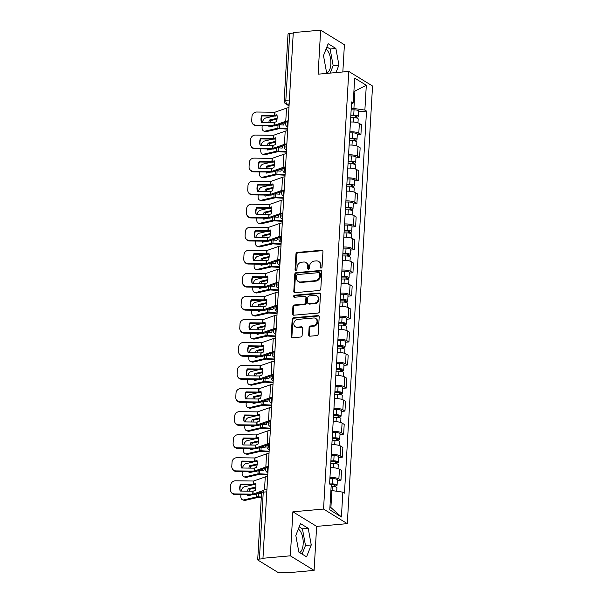 <?xml version="1.0" encoding="UTF-8"?>
<svg xmlns="http://www.w3.org/2000/svg" width="603" height="603" viewBox="0 0 603 603"><rect width="100%" height="100%" fill="white"/><g stroke="black" fill="none" stroke-linecap="round" stroke-linejoin="round"><path stroke-width="0.9" d="M321.06 268.079A1.063 0.897 -58.5 0 0 322.062 266.986L322.952 251.572A1.515 1.289 -58.5 0 0 321.685 250.245L297.385 252.408A1.515 1.289 -58.5 0 0 295.952 253.984L295.063 269.39A1.063 0.897 -58.5 0 0 296.955 269.224L297.068 267.227A4.847 4.115 -58.5 0 1 301.658 262.199L303.686 262.019A4.847 4.115 -58.5 0 1 305.947 262.531A4.847 4.115 -58.5 0 1 307.734 266.277L307.62 268.267A1.063 0.897 -58.5 0 0 309.512 268.101L309.625 266.111A4.847 4.115 -58.5 0 1 314.216 261.084L316.236 260.903A4.847 4.115 -58.5 0 1 318.505 261.416A4.847 4.115 -58.5 0 1 320.291 265.154L320.178 267.152A1.063 0.897 -58.5 0 0 321.06 268.079M325.982 49.265A12.03 5.359 -95.1 0 1 330.828 64.174A12.03 5.359 -95.1 0 1 327.225 72.662M298.312 529.14A12.03 5.359 -95.1 0 1 303.166 544.049A12.03 5.359 -95.1 0 1 299.555 552.536M308.683 334.869A1.515 1.289 -58.5 0 0 309.95 336.195L316.763 335.592A1.515 1.289 -58.5 0 0 318.203 334.017L319.191 316.907A1.515 1.289 -58.5 0 0 317.924 315.58L293.623 317.743A1.515 1.289 -58.5 0 0 292.184 319.311L291.196 336.429A1.515 1.289 -58.5 0 0 292.463 337.755L300.701 337.024A1.515 1.289 -58.5 0 0 302.133 335.449L302.555 328.13A1.515 1.289 -58.5 0 0 301.289 326.796L297.204 327.165A4.048 3.445 -58.5 0 1 295.312 326.736A4.048 3.445 -58.5 0 1 294.023 322.515A4.048 3.445 -58.5 0 1 297.656 319.402L313.65 317.977A4.048 3.445 -58.5 0 1 315.55 318.407A4.048 3.445 -58.5 0 1 316.831 322.628A4.048 3.445 -58.5 0 1 313.206 325.733L310.537 325.974A1.515 1.289 -58.5 0 0 309.105 327.542L308.683 334.869L309.377 335.291A1.515 1.289 -58.5 0 0 309.625 336.18M323.547 509.06L292.877 511.796L290.337 555.823L262.968 558.265L293.277 32.592L320.645 30.15L318.113 74.177L348.783 71.44L323.547 509.06L347.305 523.645L372.541 86.025L348.783 71.44M319.364 290.488A1.515 1.289 -58.5 0 0 320.804 288.92L321.791 271.802A1.515 1.289 -58.5 0 0 320.525 270.476L296.224 272.639A1.515 1.289 -58.5 0 0 294.784 274.214L293.797 291.324A1.515 1.289 -58.5 0 0 295.063 292.651L319.364 290.488M320.487 294.354L319.5 311.465A1.515 1.289 -58.5 0 1 318.067 313.04L293.767 315.203A1.515 1.289 -58.5 0 1 292.5 313.877L292.922 306.55A1.515 1.289 -58.5 0 1 294.354 304.982L304.214 304.1A1.515 1.289 -58.5 0 0 305.646 302.533L305.925 297.671A1.515 1.289 -58.5 0 0 304.658 296.344L294.4 297.256A1.063 0.897 -58.5 0 1 294.513 295.229L319.221 293.028A1.515 1.289 -58.5 0 1 320.487 294.354M290.337 555.823L314.095 570.408L286.726 572.85L286.033 572.428L281.767 572.805A3.083 0.867 -176.7 0 1 277.629 572.202L258.031 560.164A3.083 0.867 -176.7 0 1 257.7 559.742L261.559 492.817A3.083 0.867 3.3 0 1 263.255 492.138L259.396 559.071A3.083 0.867 -176.7 0 0 257.7 559.742M342.836 71.976L344.403 44.735L320.645 30.15M314.095 570.408L316.635 526.381L347.305 523.645M262.968 558.265L263.662 558.687L259.396 559.071M289.387 100.008L285.845 100.324A3.083 0.867 3.3 0 0 284.156 100.995L288.015 34.07A3.083 0.867 3.3 0 1 289.704 33.399L285.845 100.324A3.083 1.372 84.9 0 0 287.066 104.131L289.078 105.367M293.246 33.082L289.704 33.399M349.891 131.778A7.093 1.997 3.3 0 1 358.8 133.218L359.358 123.464A7.093 1.997 -176.7 0 0 350.456 122.025M359.358 123.464L361.476 124.761L360.911 134.514L357.278 134.838M358.8 133.218L360.911 134.514M355.951 157.88L359.584 157.556L360.142 147.81L358.031 146.514A7.093 1.997 -176.7 0 0 349.122 145.074M348.564 154.828A7.093 1.997 3.3 0 1 357.466 156.26L359.584 157.556M354.624 180.93L358.25 180.606L358.815 170.86L356.705 169.556A7.093 1.997 -176.7 0 0 347.795 168.124M347.238 177.877A7.093 1.997 3.3 0 1 356.139 179.31L358.25 180.606M353.29 203.98L356.923 203.656L357.489 193.902L355.371 192.606A7.093 1.997 -176.7 0 0 346.469 191.174M345.903 200.92A7.093 1.997 3.3 0 1 354.813 202.359L356.923 203.656M351.964 227.03L355.597 226.705L356.154 216.952L354.044 215.655A7.093 1.997 -176.7 0 0 345.135 214.223M344.577 223.969A7.093 1.997 3.3 0 1 353.479 225.409L355.597 226.705M350.637 250.079L354.262 249.755L354.828 240.002L352.717 238.705A7.093 1.997 -176.7 0 0 343.808 237.265M343.25 247.019A7.093 1.997 3.3 0 1 352.152 248.459L354.262 249.755M349.303 273.121L352.936 272.797L353.501 263.051L351.383 261.755A7.093 1.997 -176.7 0 0 342.481 260.315M341.916 270.069A7.093 1.997 3.3 0 1 350.825 271.501L352.936 272.797M347.976 296.171L351.609 295.847L352.167 286.101L350.057 284.797A7.093 1.997 -176.7 0 0 341.155 283.365M340.589 293.118A7.093 1.997 3.3 0 1 349.499 294.55L351.609 295.847M346.65 319.221L350.275 318.897L350.84 309.143L348.73 307.847A7.093 1.997 -176.7 0 0 339.821 306.414M339.263 316.16A7.093 1.997 3.3 0 1 348.165 317.6L350.275 318.897M345.315 342.27L348.949 341.946L349.514 332.193L347.403 330.896A7.093 1.997 -176.7 0 0 338.494 329.457M337.929 339.21A7.093 1.997 3.3 0 1 346.838 340.65L348.949 341.946M343.989 365.32L347.622 364.996L348.18 355.242L346.069 353.946A7.093 1.997 -176.7 0 0 337.167 352.506M336.602 362.26A7.093 1.997 3.3 0 1 345.511 363.699L347.622 364.996M342.662 388.362L346.295 388.038L346.853 378.292L344.743 376.996A7.093 1.997 -176.7 0 0 335.833 375.556M335.276 385.309A7.093 1.997 3.3 0 1 344.177 386.742L346.295 388.038M341.328 411.412L344.961 411.088L345.527 401.334L343.416 400.038A7.093 1.997 -176.7 0 0 334.507 398.606M333.941 408.359A7.093 1.997 3.3 0 1 342.851 409.791L344.961 411.088M340.002 434.462L343.635 434.137L344.2 424.384L342.082 423.087A7.093 1.997 -176.7 0 0 333.18 421.655M332.615 431.401A7.093 1.997 3.3 0 1 341.524 432.841L343.635 434.137M338.675 457.511L342.308 457.187L342.866 447.434L340.755 446.137A7.093 1.997 -176.7 0 0 331.846 444.697M331.288 454.451A7.093 1.997 3.3 0 1 340.19 455.891L342.308 457.187M337.348 480.553L340.974 480.237L341.539 470.483L339.429 469.187A7.093 1.997 -176.7 0 0 330.519 467.747M329.954 477.501A7.093 1.997 3.3 0 1 338.863 478.933L340.974 480.237M351.225 108.721L353.916 108.48L354.896 91.49L353.931 90.902M353.893 91.581L366.307 85.264L364.875 110.085L353.916 108.48M351.474 104.357L353.237 102.94L354.67 78.119L366.307 85.264M329.947 506.95L330.904 507.538L331.884 490.548L342.843 492.154L344.471 493.148L366.503 111.08L364.875 110.085M342.843 492.154L341.411 516.975L329.781 509.829L331.213 485.008L329.585 484.005L351.609 101.937L353.237 102.94M335.969 72.586L338.924 65.079L335.886 48.459L328.168 43.718L323.487 55.604L326.524 72.232L328.228 73.28M292.877 511.796L316.635 526.381M306.573 556.84L311.254 544.954L308.216 528.326L300.498 523.592L295.817 535.479L298.854 552.107L306.573 556.84M331.884 490.548L330.889 490.638M358.612 111.789L366.503 111.08M330.904 507.538L341.411 516.975M330.195 73.099L333.15 65.599L330.112 48.971L326.879 46.989M333.15 65.599L338.924 65.079M330.112 48.971L335.886 48.459M302.088 554.089L305.48 545.474L302.442 528.846L299.209 526.864M305.48 545.474L311.254 544.954M302.442 528.846L308.216 528.326M320.969 268.086A1.063 0.897 -58.5 0 1 320.871 267.574L320.984 265.584A4.847 4.115 -58.5 0 0 319.198 261.838L318.505 261.416M305.947 262.531L306.641 262.961A4.847 4.115 -58.5 0 1 308.427 266.699L308.314 268.697A1.063 0.897 -58.5 0 0 308.419 269.202M322.703 250.682A1.515 1.289 -58.5 0 0 322.379 250.667L298.078 252.838A1.515 1.289 -58.5 0 0 296.646 254.406L295.756 269.812A1.063 0.897 -58.5 0 0 295.862 270.325M321.535 270.913A1.515 1.289 -58.5 0 0 321.211 270.898L296.91 273.069A1.515 1.289 -58.5 0 0 295.478 274.636L294.49 291.746A1.515 1.289 -58.5 0 0 294.746 292.643M319.809 273.566A1.063 0.897 -58.5 0 0 318.919 272.639L297.588 274.538A1.063 0.897 -58.5 0 0 296.586 275.639L296.465 277.742A4.847 4.115 -58.5 0 0 298.251 281.488A4.847 4.115 -58.5 0 0 300.513 282L315.098 280.697A4.847 4.115 -58.5 0 0 319.68 275.669L319.809 273.566L320.495 273.996A1.063 0.897 -58.5 0 0 320.11 273.174L319.417 272.752M298.251 281.488L298.945 281.91A4.847 4.115 -58.5 0 0 301.206 282.423L300.513 282M320.495 273.996L320.374 276.099A4.847 4.115 -58.5 0 1 315.791 281.126L301.206 282.423M305.367 296.503L306.06 296.932A1.515 1.289 -58.5 0 1 306.618 298.101L306.339 302.955A1.515 1.289 -58.5 0 1 304.907 304.53L295.048 305.404A1.515 1.289 -58.5 0 0 293.616 306.98L293.194 314.299A1.515 1.289 -58.5 0 0 293.442 315.188M320.238 293.465A1.515 1.289 -58.5 0 0 319.914 293.45L295.206 295.651A1.063 0.897 -58.5 0 0 294.309 297.264M314.434 303.188A4.048 3.445 -58.5 0 0 318.067 300.083A4.048 3.445 -58.5 0 0 316.779 295.862A4.048 3.445 -58.5 0 0 314.887 295.432L309.249 295.937A1.515 1.289 -58.5 0 0 307.816 297.505L307.538 302.367A1.515 1.289 -58.5 0 0 308.804 303.693L314.434 303.188L315.128 303.618A4.048 3.445 -58.5 0 0 318.761 300.505A4.048 3.445 -58.5 0 0 317.472 296.284L316.779 295.862M308.095 303.535L308.789 303.957A1.515 1.289 -58.5 0 0 309.497 304.116L308.804 303.693M315.128 303.618L309.497 304.116M315.55 318.407L316.243 318.829A4.048 3.445 -58.5 0 1 317.525 323.05A4.048 3.445 -58.5 0 1 313.899 326.163L311.231 326.396A1.515 1.289 -58.5 0 0 309.799 327.972L309.377 335.291M295.312 326.736L296.005 327.158A4.048 3.445 -58.5 0 0 297.897 327.587L297.204 327.165M302.307 327.233A1.515 1.289 -58.5 0 0 301.982 327.225L297.897 327.587M318.934 316.017A1.515 1.289 -58.5 0 0 318.61 316.002L294.309 318.165A1.515 1.289 -58.5 0 0 292.877 319.741L291.89 336.851A1.515 1.289 -58.5 0 0 292.146 337.74M287.714 129.125L279.362 128.62L266.496 131.597A4.628 3.075 108.4 0 1 265.29 131.552L263.873 131.077A4.628 3.075 -71.6 0 0 265.079 131.122L266.496 131.597M287.744 128.56L279.573 128.062A2.314 0.648 -176.7 0 0 278.465 128.07A2.314 0.648 -176.7 0 0 277.862 128.16L265.079 131.122M278.563 124.829A2.314 0.648 3.3 0 1 278.654 124.821A2.314 0.648 3.3 0 1 279.754 124.806L283.508 125.04A9.565 9.173 -174.2 0 0 284.269 122.824M277.048 119.093L270.845 120.532L269.42 120.057L277.124 118.271M268.802 125.899A9.565 6.354 -71.6 0 0 269.021 126.999L273.521 125.959M263.873 131.077A4.628 3.075 -71.6 0 1 262.079 127.444L262.169 125.823M269.42 120.057A9.565 6.354 -71.6 0 0 268.855 122.371M274.094 116.062L265.833 117.969A4.628 3.075 -71.6 0 0 262.433 122.296M270.845 120.532A9.565 6.354 -71.6 0 0 270.355 122.394M270.174 125.921A9.565 6.354 -71.6 0 0 270.28 126.713M350.705 117.668L353.577 117.66A3.859 1.085 3.3 0 1 358.19 118.987L357.971 122.854M350.818 115.738L354.119 115.723A1.854 0.52 3.3 0 1 356.335 116.356A1.854 0.52 3.3 0 1 355.318 116.763L355.265 117.758M350.848 115.158L353.72 115.15A3.859 1.085 3.3 0 1 358.34 116.477A3.859 1.085 3.3 0 1 356.222 117.314L356.185 117.909M351.157 109.844L354.029 109.829A3.859 1.085 3.3 0 1 358.642 111.156L358.34 116.477M355.371 115.844L355.318 116.763L356.222 117.314M261.89 115.339A9.565 9.06 153.5 0 0 261.491 122.288L274.275 122.439L276.536 121.655A9.565 5.125 -76 0 0 277.139 118.045A9.565 5.125 -76 0 0 276.935 114.713L274.576 115.497L261.89 115.339L262.177 115.919L274.862 116.07A2.314 0.648 -176.7 0 0 275.571 116.047A2.314 0.648 -176.7 0 0 276.43 115.882L277.086 115.648M288.189 120.804A7.711 2.171 -176.7 0 0 285.762 121.309L274.101 125.394L256.041 125.175L256.328 125.748A4.628 4.379 153.5 0 1 252.446 123.381L252.16 122.808A4.628 4.379 -26.5 0 0 256.041 125.175M286.169 122.153L275.857 125.778A2.314 0.648 3.3 0 1 275.006 125.944A2.314 0.648 3.3 0 1 274.297 125.967L256.328 125.748M288.95 107.651A7.711 2.171 -176.7 0 0 286.523 108.156L274.862 112.241L256.803 112.022A4.628 4.379 -26.5 0 0 251.971 116.402L251.722 120.69A4.628 4.379 -26.5 0 0 252.16 122.808M261.589 122.288A9.565 9.06 153.5 0 1 262.177 115.919M286.38 152.167L278.036 151.67L265.169 154.647A4.628 3.075 108.4 0 1 263.963 154.602L262.539 154.127A4.628 3.075 -71.6 0 0 263.752 154.172L265.169 154.647M286.417 151.609L278.239 151.104A2.314 0.648 -176.7 0 0 277.139 151.119A2.314 0.648 -176.7 0 0 276.536 151.21L263.752 154.172M277.237 147.878A2.314 0.648 3.3 0 1 277.327 147.871A2.314 0.648 3.3 0 1 278.428 147.856L282.181 148.089A9.565 9.173 -174.2 0 0 282.935 145.873M275.714 142.142L269.511 143.582L268.094 143.107L275.797 141.321M267.476 148.949A9.565 6.354 -71.6 0 0 267.694 150.049L272.194 149.009M262.539 154.127A4.628 3.075 -71.6 0 1 260.752 150.494L260.843 148.873M268.094 143.107A9.565 6.354 -71.6 0 0 267.528 145.421M272.76 139.112L264.506 141.019A4.628 3.075 -71.6 0 0 261.107 145.346M269.511 143.582A9.565 6.354 -71.6 0 0 269.028 145.444M268.84 148.964A9.565 6.354 -71.6 0 0 268.946 149.755M349.378 140.718L352.25 140.71A3.859 1.085 3.3 0 1 356.863 142.037L356.644 145.903M349.491 138.788L352.793 138.773A1.854 0.52 3.3 0 1 355.009 139.406A1.854 0.52 3.3 0 1 353.991 139.813L353.931 140.808M349.521 138.208L352.393 138.193A3.859 1.085 3.3 0 1 357.006 139.527A3.859 1.085 3.3 0 1 354.888 140.363L354.858 140.959M349.83 132.886L352.702 132.879A3.859 1.085 3.3 0 1 357.315 134.205L357.006 139.527M354.044 138.894L353.991 139.813L354.888 140.363M285.053 175.217L276.709 174.719L263.843 177.689A4.628 3.075 108.4 0 1 262.637 177.651L261.212 177.176A4.628 3.075 -71.6 0 0 262.418 177.214L263.843 177.689M285.083 174.651L276.913 174.154A2.314 0.648 -176.7 0 0 275.805 174.169A2.314 0.648 -176.7 0 0 275.209 174.259L262.418 177.214M275.903 170.928A2.314 0.648 3.3 0 1 275.993 170.913A2.314 0.648 3.3 0 1 277.101 170.905L280.855 171.131A9.565 9.173 -174.2 0 0 281.609 168.915M274.388 165.192L268.184 166.624L266.767 166.157L274.471 164.37M266.149 171.998A9.565 6.354 -71.6 0 0 266.36 173.099L270.86 172.059M261.212 177.176A4.628 3.075 -71.6 0 1 259.418 173.536L259.516 171.915M266.767 166.157A9.565 6.354 -71.6 0 0 266.194 168.471M271.433 162.154L263.179 164.069A4.628 3.075 -71.6 0 0 259.78 168.395M268.184 166.624A9.565 6.354 -71.6 0 0 267.694 168.486M267.513 172.013A9.565 6.354 -71.6 0 0 267.619 172.805M348.044 163.767L350.923 163.752A3.859 1.085 3.3 0 1 355.536 165.086L355.31 168.953M348.157 161.83L351.466 161.815A1.854 0.52 3.3 0 1 353.675 162.456A1.854 0.52 3.3 0 1 352.665 162.863L352.604 163.85M348.195 161.257L351.067 161.242A3.859 1.085 3.3 0 1 355.68 162.569A3.859 1.085 3.3 0 1 353.562 163.413L353.531 164.001M348.496 155.936L351.368 155.921A3.859 1.085 3.3 0 1 355.989 157.255L355.68 162.569M352.717 161.936L352.665 162.863L353.562 163.413M260.564 138.388A9.565 9.06 153.5 0 0 260.164 145.331L272.85 145.489L275.202 144.705A9.565 5.125 -76 0 0 275.812 141.094A9.565 5.125 -76 0 0 275.609 137.763L273.249 138.547L260.564 138.388L260.85 138.961L273.536 139.12A2.314 0.648 -176.7 0 0 274.244 139.089A2.314 0.648 -176.7 0 0 275.096 138.931L275.752 138.698M286.862 143.853A7.711 2.171 -176.7 0 0 284.435 144.358L272.775 148.436L254.715 148.225L255.001 148.798A4.628 4.379 153.5 0 1 251.119 146.431L250.825 145.858A4.628 4.379 -26.5 0 0 254.715 148.225M284.835 145.202L274.531 148.828A2.314 0.648 3.3 0 1 273.672 148.994A2.314 0.648 3.3 0 1 272.963 149.016L255.001 148.798M287.623 130.7A7.711 2.171 -176.7 0 0 285.189 131.205L273.528 135.291L255.468 135.072A4.628 4.379 -26.5 0 0 250.644 139.451L250.396 143.733A4.628 4.379 -26.5 0 0 250.825 145.858M260.262 145.331A9.565 9.06 153.5 0 1 260.85 138.961M259.23 161.438A9.565 9.06 153.5 0 0 258.83 168.38L271.523 168.538L273.875 167.755A9.565 5.125 -76 0 0 274.486 164.137A9.565 5.125 -76 0 0 274.275 160.813L272.013 161.589L259.23 161.438L259.516 162.011L272.209 162.169A2.314 0.648 -176.7 0 0 272.918 162.139A2.314 0.648 -176.7 0 0 273.77 161.973L274.425 161.747M285.536 166.903A7.711 2.171 -176.7 0 0 283.101 167.4L271.44 171.486L253.388 171.275L253.675 171.847A4.628 4.379 153.5 0 1 249.785 169.481L249.499 168.908A4.628 4.379 -26.5 0 0 253.388 171.275M283.508 168.252L273.197 171.878A2.314 0.648 3.3 0 1 272.345 172.043A2.314 0.648 3.3 0 1 271.636 172.066L253.675 171.847M286.289 153.75A7.711 2.171 -176.7 0 0 283.862 154.255L272.202 158.34L254.142 158.122A4.628 4.379 -26.5 0 0 249.318 162.501L249.069 166.782A4.628 4.379 -26.5 0 0 249.499 168.908M258.936 168.38A9.565 9.06 153.5 0 1 259.516 162.011M283.727 198.266L275.3 197.776L262.509 200.739A4.628 3.075 108.4 0 1 261.303 200.693L259.885 200.226A4.628 3.075 -71.6 0 0 261.091 200.264L262.509 200.739M283.757 197.701L275.586 197.204A2.314 0.648 -176.7 0 0 274.478 197.211A2.314 0.648 -176.7 0 0 273.875 197.302L261.091 200.264M274.576 193.97A2.314 0.648 3.3 0 1 274.666 193.962A2.314 0.648 3.3 0 1 275.775 193.955L279.521 194.181A9.565 9.173 -174.2 0 0 280.282 191.965M273.061 188.242L266.858 189.674L265.433 189.199L273.136 187.42M264.815 195.048A9.565 6.354 -71.6 0 0 265.034 196.148L269.533 195.101M259.885 200.226A4.628 3.075 -71.6 0 1 258.092 196.586L258.182 194.965M265.433 189.199A9.565 6.354 -71.6 0 0 264.868 191.52M270.106 185.204L261.853 187.118A4.628 3.075 -71.6 0 0 258.446 191.437M266.858 189.674A9.565 6.354 -71.6 0 0 266.368 191.535M266.187 195.063A9.565 6.354 -71.6 0 0 266.292 195.854M346.717 186.817L349.589 186.802A3.859 1.085 3.3 0 1 354.21 188.128L353.984 191.995M346.831 184.88L350.132 184.865A1.854 0.52 3.3 0 1 352.348 185.505A1.854 0.52 3.3 0 1 351.33 185.905L351.278 186.9M346.861 184.307L349.732 184.292A3.859 1.085 3.3 0 1 354.353 185.618A3.859 1.085 3.3 0 1 352.235 186.463L352.197 187.051M347.17 178.985L350.041 178.97A3.859 1.085 3.3 0 1 354.654 180.297L354.353 185.618M351.383 184.985L351.33 185.905L352.235 186.463M282.392 221.316L273.973 220.826L261.182 223.788A4.628 3.075 108.4 0 1 259.976 223.743L258.551 223.268A4.628 3.075 -71.6 0 0 259.765 223.314L261.182 223.788M282.43 220.751L274.252 220.253A2.314 0.648 -176.7 0 0 273.151 220.261A2.314 0.648 -176.7 0 0 272.548 220.351L259.765 223.314M273.249 217.02A2.314 0.648 3.3 0 1 273.34 217.012A2.314 0.648 3.3 0 1 274.44 217.005L278.194 217.231A9.565 9.173 -174.2 0 0 278.948 215.015M271.734 211.284L265.524 212.723L264.106 212.248L271.81 210.47M263.488 218.098A9.565 6.354 -71.6 0 0 263.707 219.191L268.207 218.15M258.551 223.268A4.628 3.075 -71.6 0 1 256.765 219.635L256.855 218.015M264.106 212.248A9.565 6.354 -71.6 0 0 263.541 214.57M268.78 208.254L260.519 210.168A4.628 3.075 -71.6 0 0 257.119 214.487M265.524 212.723A9.565 6.354 -71.6 0 0 265.041 214.585M264.853 218.113A9.565 6.354 -71.6 0 0 264.958 218.904M345.391 209.867L348.263 209.852A3.859 1.085 3.3 0 1 352.876 211.178L352.657 215.045M345.504 207.929L348.805 207.914A1.854 0.52 3.3 0 1 351.021 208.555A1.854 0.52 3.3 0 1 350.004 208.955L349.944 209.95M345.534 207.349L348.406 207.342A3.859 1.085 3.3 0 1 353.019 208.668A3.859 1.085 3.3 0 1 350.901 209.512L350.871 210.1M345.843 202.035L348.715 202.02A3.859 1.085 3.3 0 1 353.328 203.347L353.019 208.668M350.057 208.035L350.004 208.955L350.901 209.512M281.066 244.366L272.722 243.861L259.855 246.838A4.628 3.075 108.4 0 1 258.649 246.793L257.225 246.318A4.628 3.075 -71.6 0 0 258.431 246.363L259.855 246.838M281.096 243.8L272.925 243.303A2.314 0.648 -176.7 0 0 271.817 243.311A2.314 0.648 -176.7 0 0 271.222 243.401L258.431 246.363M271.915 240.069A2.314 0.648 3.3 0 1 272.006 240.062A2.314 0.648 3.3 0 1 273.114 240.047L276.867 240.28A9.565 9.173 -174.2 0 0 277.621 238.064M270.4 234.333L264.197 235.773L262.78 235.298L270.483 233.512M262.162 241.14A9.565 6.354 -71.6 0 0 262.373 242.24L266.88 241.2M257.225 246.318A4.628 3.075 -71.6 0 1 255.431 242.685L255.529 241.064M262.78 235.298A9.565 6.354 -71.6 0 0 262.215 237.612M267.446 231.303L259.192 233.21A4.628 3.075 -71.6 0 0 255.793 237.537M264.197 235.773A9.565 6.354 -71.6 0 0 263.707 237.635M263.526 241.162A9.565 6.354 -71.6 0 0 263.632 241.954M344.057 232.909L346.936 232.901A3.859 1.085 3.3 0 1 351.549 234.228L351.323 238.095M344.17 230.979L347.479 230.964A1.854 0.52 3.3 0 1 349.695 231.597A1.854 0.52 3.3 0 1 348.677 232.004L348.617 232.999M344.207 230.399L347.079 230.391A3.859 1.085 3.3 0 1 351.692 231.718A3.859 1.085 3.3 0 1 349.574 232.554L349.544 233.15M344.509 225.077L347.388 225.07A3.859 1.085 3.3 0 1 352.001 226.396L351.692 231.718M348.73 231.085L348.677 232.004L349.574 232.554M257.903 184.488A9.565 9.06 153.5 0 0 257.504 191.43L270.287 191.581L272.548 190.804A9.565 5.125 -76 0 0 273.151 187.186A9.565 5.125 -76 0 0 272.948 183.862L270.687 184.639L257.903 184.488L258.19 185.061L270.875 185.211A2.314 0.648 -176.7 0 0 271.584 185.189A2.314 0.648 -176.7 0 0 272.443 185.023L273.099 184.797M284.201 189.945A7.711 2.171 -176.7 0 0 281.774 190.45L270.114 194.535L252.054 194.317L252.34 194.897A4.628 4.379 153.5 0 1 248.459 192.53L248.172 191.95A4.628 4.379 -26.5 0 0 252.054 194.317M282.181 191.294L271.87 194.927A2.314 0.648 3.3 0 1 271.018 195.086A2.314 0.648 3.3 0 1 270.31 195.116L252.34 194.897M284.963 176.8A7.711 2.171 -176.7 0 0 282.536 177.305L270.875 181.382L252.815 181.171A4.628 4.379 -26.5 0 0 247.984 185.551L247.743 189.832A4.628 4.379 -26.5 0 0 248.172 191.95M257.602 191.43A9.565 9.06 153.5 0 1 258.19 185.061M256.577 207.53A9.565 9.06 153.5 0 0 256.177 214.48L268.953 214.63L271.222 213.854A9.565 5.125 -76 0 0 271.825 210.236A9.565 5.125 -76 0 0 271.621 206.904L269.262 207.688L256.577 207.53L256.863 208.11L269.549 208.261A2.314 0.648 -176.7 0 0 270.257 208.239A2.314 0.648 -176.7 0 0 271.116 208.073L271.765 207.847M282.875 212.995A7.711 2.171 -176.7 0 0 280.448 213.5L268.787 217.585L250.727 217.366L251.014 217.939A4.628 4.379 153.5 0 1 247.132 215.58L246.846 215A4.628 4.379 -26.5 0 0 250.727 217.366M280.847 214.344L270.543 217.969A2.314 0.648 3.3 0 1 269.684 218.135A2.314 0.648 3.3 0 1 268.976 218.158L251.014 217.939M283.636 199.849A7.711 2.171 -176.7 0 0 281.202 200.354L269.541 204.432L251.481 204.221A4.628 4.379 -26.5 0 0 246.657 208.593L246.408 212.882A4.628 4.379 -26.5 0 0 246.846 215M256.275 214.48A9.565 9.06 153.5 0 1 256.863 208.11M255.242 230.58A9.565 9.06 153.5 0 0 254.843 237.522L267.626 237.68L269.888 236.896A9.565 5.125 -76 0 0 270.498 233.286A9.565 5.125 -76 0 0 270.287 229.954L267.936 230.738L255.242 230.58L255.529 231.153L268.222 231.311A2.314 0.648 -176.7 0 0 268.93 231.288A2.314 0.648 -176.7 0 0 269.782 231.122L270.438 230.889M281.548 236.044A7.711 2.171 -176.7 0 0 279.114 236.549L267.461 240.635L249.401 240.416L249.687 240.989A4.628 4.379 153.5 0 1 245.798 238.622L245.511 238.049A4.628 4.379 -26.5 0 0 249.401 240.416M279.521 237.394L269.209 241.019A2.314 0.648 3.3 0 1 268.358 241.185A2.314 0.648 3.3 0 1 267.649 241.208L249.687 240.989M282.302 222.891A7.711 2.171 -176.7 0 0 279.875 223.396L268.214 227.482L250.155 227.263A4.628 4.379 -26.5 0 0 245.331 231.642L245.082 235.931A4.628 4.379 -26.5 0 0 245.511 238.049M254.948 237.529A9.565 9.06 153.5 0 1 255.529 231.153M279.739 267.408L271.395 266.91L258.529 269.88A4.628 3.075 108.4 0 1 257.315 269.843L255.898 269.368A4.628 3.075 -71.6 0 0 257.104 269.413L258.529 269.88M279.769 266.85L271.599 266.345A2.314 0.648 -176.7 0 0 270.491 266.36A2.314 0.648 -176.7 0 0 269.888 266.451L257.104 269.413M270.589 263.119A2.314 0.648 3.3 0 1 270.679 263.112A2.314 0.648 3.3 0 1 271.787 263.096L275.533 263.33A9.565 9.173 -174.2 0 0 276.295 261.114M269.074 257.383L262.87 258.823L261.446 258.348L269.157 256.561M260.828 264.189A9.565 6.354 -71.6 0 0 261.046 265.29L265.546 264.25M255.898 269.368A4.628 3.075 -71.6 0 1 254.104 265.735L254.202 264.106M261.446 258.348A9.565 6.354 -71.6 0 0 260.88 260.662M266.119 254.353L257.865 256.26A4.628 3.075 -71.6 0 0 254.458 260.586M262.87 258.823A9.565 6.354 -71.6 0 0 262.38 260.684M262.199 264.204A9.565 6.354 -71.6 0 0 262.305 264.996M342.73 255.958L345.602 255.951A3.859 1.085 3.3 0 1 350.222 257.277L349.996 261.144M342.843 254.021L346.145 254.014A1.854 0.52 3.3 0 1 348.361 254.647A1.854 0.52 3.3 0 1 347.343 255.054L347.29 256.049M342.873 253.448L345.753 253.433A3.859 1.085 3.3 0 1 350.366 254.768A3.859 1.085 3.3 0 1 348.248 255.604L348.21 256.2M343.182 248.127L346.054 248.119A3.859 1.085 3.3 0 1 350.667 249.446L350.366 254.768M347.396 254.127L347.343 255.054L348.248 255.604M253.916 253.629A9.565 9.06 153.5 0 0 253.516 260.571L266.202 260.73L268.561 259.946A9.565 5.125 -76 0 0 269.172 256.335A9.565 5.125 -76 0 0 268.961 253.004L266.601 253.788L253.916 253.629L254.202 254.202L266.888 254.36A2.314 0.648 -176.7 0 0 267.596 254.33A2.314 0.648 -176.7 0 0 268.456 254.172L269.111 253.938M280.214 259.094A7.711 2.171 -176.7 0 0 277.787 259.599L266.127 263.677L248.067 263.466L248.353 264.039A4.628 4.379 153.5 0 1 244.471 261.672L244.185 261.099A4.628 4.379 -26.5 0 0 248.067 263.466M278.194 260.443L267.883 264.069A2.314 0.648 3.3 0 1 267.031 264.235A2.314 0.648 3.3 0 1 266.322 264.257L248.353 264.039M280.975 245.941A7.711 2.171 -176.7 0 0 278.548 246.446L266.888 250.531L248.828 250.313A4.628 4.379 -26.5 0 0 243.996 254.692L243.755 258.973A4.628 4.379 -26.5 0 0 244.185 261.099M253.614 260.571A9.565 9.06 153.5 0 1 254.202 254.202M278.413 290.458L270.061 289.96L257.195 292.93A4.628 3.075 108.4 0 1 255.989 292.892L254.564 292.417A4.628 3.075 -71.6 0 0 255.778 292.455L257.195 292.93M278.443 289.892L270.265 289.395A2.314 0.648 -176.7 0 0 269.164 289.41A2.314 0.648 -176.7 0 0 268.561 289.5L255.778 292.455M269.262 286.161A2.314 0.648 3.3 0 1 269.353 286.154A2.314 0.648 3.3 0 1 270.453 286.146L274.207 286.372A9.565 9.173 -174.2 0 0 274.968 284.156M267.747 280.433L261.544 281.865L260.119 281.397L267.822 279.611M259.501 287.239A9.565 6.354 -71.6 0 0 259.72 288.34L264.22 287.299M254.564 292.417A4.628 3.075 -71.6 0 1 252.778 288.777L252.868 287.156M260.119 281.397A9.565 6.354 -71.6 0 0 259.554 283.712M264.792 277.395L256.531 279.31A4.628 3.075 -71.6 0 0 253.132 283.636M261.544 281.865A9.565 6.354 -71.6 0 0 261.054 283.727M260.865 287.254A9.565 6.354 -71.6 0 0 260.971 288.046M341.404 279.008L344.275 278.993A3.859 1.085 3.3 0 1 348.888 280.327L348.67 284.194M341.517 277.071L344.818 277.056A1.854 0.52 3.3 0 1 347.034 277.697A1.854 0.52 3.3 0 1 346.016 278.104L345.956 279.091M341.547 276.498L344.419 276.483A3.859 1.085 3.3 0 1 349.039 277.81A3.859 1.085 3.3 0 1 346.921 278.654L346.883 279.242M341.856 271.177L344.728 271.162A3.859 1.085 3.3 0 1 349.341 272.496L349.039 277.81M346.069 277.176L346.016 278.104L346.921 278.654M252.589 276.679A9.565 9.06 153.5 0 0 252.19 283.621L264.875 283.779L267.235 282.995A9.565 5.125 -76 0 0 267.838 279.377A9.565 5.125 -76 0 0 267.634 276.053L265.373 276.83L252.589 276.679L252.876 277.252L265.561 277.41A2.314 0.648 -176.7 0 0 266.27 277.38A2.314 0.648 -176.7 0 0 267.129 277.214L267.777 276.988M278.887 282.144A7.711 2.171 -176.7 0 0 276.46 282.641L264.8 286.726L246.74 286.515L247.026 287.088A4.628 4.379 153.5 0 1 243.145 284.722L242.858 284.149A4.628 4.379 -26.5 0 0 246.74 286.515M276.867 283.493L266.556 287.118A2.314 0.648 3.3 0 1 265.697 287.277A2.314 0.648 3.3 0 1 264.988 287.307L247.026 287.088M279.649 268.991A7.711 2.171 -176.7 0 0 277.214 269.496L265.554 273.581L247.501 273.363A4.628 4.379 -26.5 0 0 242.67 277.742L242.421 282.023A4.628 4.379 -26.5 0 0 242.858 284.149M252.288 283.621A9.565 9.06 153.5 0 1 252.876 277.252M277.079 313.507L268.652 313.017L255.868 315.98A4.628 3.075 108.4 0 1 254.662 315.934L253.237 315.467A4.628 3.075 -71.6 0 0 254.443 315.505L255.868 315.98M277.116 312.942L268.938 312.444A2.314 0.648 -176.7 0 0 267.83 312.452A2.314 0.648 -176.7 0 0 267.235 312.542L254.443 315.505M267.928 309.211A2.314 0.648 3.3 0 1 268.018 309.203A2.314 0.648 3.3 0 1 269.126 309.196L272.88 309.422A9.565 9.173 -174.2 0 0 273.634 307.206M266.413 303.482L260.21 304.914L258.793 304.44L266.496 302.661M258.174 310.289A9.565 6.354 -71.6 0 0 258.393 311.389L262.893 310.341M253.237 315.467A4.628 3.075 -71.6 0 1 251.451 311.826L251.541 310.206M258.793 304.44A9.565 6.354 -71.6 0 0 258.227 306.761M263.458 300.445L255.205 302.359A4.628 3.075 -71.6 0 0 251.805 306.678M260.21 304.914A9.565 6.354 -71.6 0 0 259.727 306.776M259.539 310.304A9.565 6.354 -71.6 0 0 259.644 311.095M340.077 302.058L342.949 302.043A3.859 1.085 3.3 0 1 347.562 303.369L347.336 307.236M340.182 300.121L343.491 300.106A1.854 0.52 3.3 0 1 345.707 300.746A1.854 0.52 3.3 0 1 344.69 301.146L344.63 302.141M340.22 299.54L343.092 299.533A3.859 1.085 3.3 0 1 347.705 300.859A3.859 1.085 3.3 0 1 345.587 301.704L345.557 302.291M340.522 294.226L343.401 294.211A3.859 1.085 3.3 0 1 348.014 295.538L347.705 300.859M344.743 300.226L344.69 301.146L345.587 301.704M251.263 299.729A9.565 9.06 153.5 0 0 250.856 306.671L263.639 306.821L265.9 306.045A9.565 5.125 -76 0 0 266.511 302.427A9.565 5.125 -76 0 0 266.3 299.103L264.039 299.879L251.263 299.729L251.549 300.302L264.235 300.452A2.314 0.648 -176.7 0 0 264.943 300.43A2.314 0.648 -176.7 0 0 265.795 300.264L266.451 300.038M277.561 305.186A7.711 2.171 -176.7 0 0 275.126 305.691L263.473 309.776L245.413 309.558L245.7 310.138A4.628 4.379 153.5 0 1 241.811 307.771L241.524 307.191A4.628 4.379 -26.5 0 0 245.413 309.558M275.533 306.535L265.23 310.168A2.314 0.648 3.3 0 1 264.37 310.326A2.314 0.648 3.3 0 1 263.662 310.357L245.7 310.138M278.315 292.04A7.711 2.171 -176.7 0 0 275.888 292.545L264.227 296.623L246.167 296.412A4.628 4.379 -26.5 0 0 241.343 300.784L241.094 305.073A4.628 4.379 -26.5 0 0 241.524 307.191M250.961 306.671A9.565 9.06 153.5 0 1 251.549 300.302M275.752 336.557L267.408 336.052L254.541 339.029A4.628 3.075 108.4 0 1 253.328 338.984L251.911 338.509A4.628 3.075 -71.6 0 0 253.117 338.554L254.541 339.029M275.782 335.992L267.611 335.494A2.314 0.648 -176.7 0 0 266.503 335.502A2.314 0.648 -176.7 0 0 265.9 335.592L253.117 338.554M266.601 332.261A2.314 0.648 3.3 0 1 266.692 332.253A2.314 0.648 3.3 0 1 267.8 332.238L271.546 332.472A9.565 9.173 -174.2 0 0 272.307 330.256M265.086 326.524L258.883 327.964L257.458 327.489L265.169 325.703M256.84 333.338A9.565 6.354 -71.6 0 0 257.059 334.431L261.559 333.391M251.911 338.509A4.628 3.075 -71.6 0 1 250.117 334.876L250.215 333.255M257.458 327.489A9.565 6.354 -71.6 0 0 256.893 329.811M262.132 323.494L253.878 325.409A4.628 3.075 -71.6 0 0 250.471 329.728M258.883 327.964A9.565 6.354 -71.6 0 0 258.393 329.826M258.212 333.353A9.565 6.354 -71.6 0 0 258.318 334.145M338.743 325.107L341.615 325.092A3.859 1.085 3.3 0 1 346.235 326.419L346.009 330.286M338.856 323.17L342.157 323.155A1.854 0.52 3.3 0 1 344.373 323.796A1.854 0.52 3.3 0 1 343.356 324.195L343.303 325.19M338.886 322.59L341.765 322.582A3.859 1.085 3.3 0 1 346.378 323.909A3.859 1.085 3.3 0 1 344.26 324.746L344.223 325.341M339.195 317.276L342.067 317.261A3.859 1.085 3.3 0 1 346.687 318.588L346.378 323.909M343.409 323.276L343.356 324.195L344.26 324.746M249.928 322.771A9.565 9.06 153.5 0 0 249.529 329.72L262.313 329.871L264.574 329.095A9.565 5.125 -76 0 0 265.184 325.477A9.565 5.125 -76 0 0 264.973 322.145L262.614 322.929L249.928 322.771L250.215 323.351L262.908 323.502A2.314 0.648 -176.7 0 0 263.609 323.479A2.314 0.648 -176.7 0 0 264.468 323.314L265.124 323.087M276.234 328.236A7.711 2.171 -176.7 0 0 273.8 328.741L262.139 332.826L244.079 332.607L244.366 333.18A4.628 4.379 153.5 0 1 240.484 330.813L240.198 330.24A4.628 4.379 -26.5 0 0 244.079 332.607M274.207 329.585L263.895 333.21A2.314 0.648 3.3 0 1 263.044 333.376A2.314 0.648 3.3 0 1 262.335 333.399L244.366 333.18M276.988 315.09A7.711 2.171 -176.7 0 0 274.561 315.595L262.9 319.673L244.841 319.462A4.628 4.379 -26.5 0 0 240.009 323.834L239.768 328.122A4.628 4.379 -26.5 0 0 240.198 330.24M249.627 329.72A9.565 9.06 153.5 0 1 250.215 323.351M274.425 359.607L266.074 359.102L253.207 362.079A4.628 3.075 108.4 0 1 252.001 362.034L250.584 361.559A4.628 3.075 -71.6 0 0 251.79 361.604L253.207 362.079M274.455 359.041L266.277 358.544A2.314 0.648 -176.7 0 0 265.177 358.551A2.314 0.648 -176.7 0 0 264.574 358.642L251.79 361.604M265.275 355.31A2.314 0.648 3.3 0 1 265.365 355.303A2.314 0.648 3.3 0 1 266.466 355.288L270.219 355.521A9.565 9.173 -174.2 0 0 270.981 353.305M263.76 349.574L257.556 351.014L256.132 350.539L263.835 348.753M255.514 356.381A9.565 6.354 -71.6 0 0 255.732 357.481L260.232 356.441M250.584 361.559A4.628 3.075 -71.6 0 1 248.79 357.926L248.881 356.305M256.132 350.539A9.565 6.354 -71.6 0 0 255.566 352.853M260.805 346.544L252.544 348.451A4.628 3.075 -71.6 0 0 249.145 352.778M257.556 351.014A9.565 6.354 -71.6 0 0 257.066 352.876M256.878 356.403A9.565 6.354 -71.6 0 0 256.991 357.195M337.416 348.15L340.288 348.142A3.859 1.085 3.3 0 1 344.901 349.469L344.682 353.335M337.529 346.22L340.831 346.205A1.854 0.52 3.3 0 1 343.047 346.838A1.854 0.52 3.3 0 1 342.029 347.245L341.976 348.24M337.559 345.64L340.431 345.625A3.859 1.085 3.3 0 1 345.052 346.959A3.859 1.085 3.3 0 1 342.934 347.795L342.896 348.391M337.868 340.318L340.74 340.311A3.859 1.085 3.3 0 1 345.353 341.637L345.052 346.959M342.082 346.326L342.029 347.245L342.934 347.795M273.091 382.649L264.747 382.151L251.881 385.121A4.628 3.075 108.4 0 1 250.675 385.083L249.25 384.608A4.628 3.075 -71.6 0 0 250.456 384.654L251.881 385.121M273.129 382.091L264.951 381.586A2.314 0.648 -176.7 0 0 263.85 381.601A2.314 0.648 -176.7 0 0 263.247 381.691L250.456 384.654M263.948 378.36A2.314 0.648 3.3 0 1 264.031 378.352A2.314 0.648 3.3 0 1 265.139 378.337L268.893 378.571A9.565 9.173 -174.2 0 0 269.647 376.347M262.426 372.624L256.222 374.064L254.805 373.589L262.509 371.802M254.187 379.43A9.565 6.354 -71.6 0 0 254.406 380.531L258.906 379.491M249.25 384.608A4.628 3.075 -71.6 0 1 247.464 380.975L247.554 379.347M254.805 373.589A9.565 6.354 -71.6 0 0 254.24 375.903M259.471 369.586L251.217 371.501A4.628 3.075 -71.6 0 0 247.818 375.827M256.222 374.064A9.565 6.354 -71.6 0 0 255.74 375.925M255.551 379.445A9.565 6.354 -71.6 0 0 255.657 380.237M336.09 371.199L338.961 371.184A3.859 1.085 3.3 0 1 343.574 372.518L343.348 376.385M336.195 369.262L339.504 369.255A1.854 0.52 3.3 0 1 341.72 369.888A1.854 0.52 3.3 0 1 340.703 370.295L340.642 371.29M336.233 368.689L339.105 368.674A3.859 1.085 3.3 0 1 343.718 370.001A3.859 1.085 3.3 0 1 341.599 370.845L341.569 371.44M336.542 363.368L339.414 363.36A3.859 1.085 3.3 0 1 344.027 364.687L343.718 370.001M340.755 369.368L340.703 370.295L341.599 370.845M271.765 405.698L263.338 405.208L250.554 408.171A4.628 3.075 108.4 0 1 249.341 408.133L247.923 407.658A4.628 3.075 -71.6 0 0 249.129 407.696L250.554 408.171M271.795 405.133L263.624 404.636A2.314 0.648 -176.7 0 0 262.516 404.651A2.314 0.648 -176.7 0 0 261.921 404.741L249.129 407.696M262.614 401.402A2.314 0.648 3.3 0 1 262.704 401.394A2.314 0.648 3.3 0 1 263.812 401.387L267.559 401.613A9.565 9.173 -174.2 0 0 268.32 399.397M261.099 395.674L254.896 397.106L253.471 396.638L261.182 394.852M252.853 402.48A9.565 6.354 -71.6 0 0 253.072 403.58L257.571 402.54M247.923 407.658A4.628 3.075 -71.6 0 1 246.13 404.018L246.228 402.397M253.471 396.638A9.565 6.354 -71.6 0 0 252.906 398.952M258.144 392.636L249.891 394.55A4.628 3.075 -71.6 0 0 246.491 398.877M254.896 397.106A9.565 6.354 -71.6 0 0 254.406 398.967M254.225 402.495A9.565 6.354 -71.6 0 0 254.33 403.286M334.755 394.249L337.627 394.234A3.859 1.085 3.3 0 1 342.248 395.56L342.022 399.435M334.869 392.312L338.17 392.297A1.854 0.52 3.3 0 1 340.386 392.937A1.854 0.52 3.3 0 1 339.376 393.344L339.316 394.332M334.906 391.739L337.778 391.724A3.859 1.085 3.3 0 1 342.391 393.05A3.859 1.085 3.3 0 1 340.273 393.895L340.235 394.483M335.208 386.417L338.079 386.402A3.859 1.085 3.3 0 1 342.7 387.737L342.391 393.05M339.429 392.417L339.376 393.344L340.273 393.895M270.438 428.748L262.011 428.258L249.22 431.22A4.628 3.075 108.4 0 1 248.014 431.175L246.597 430.7A4.628 3.075 -71.6 0 0 247.803 430.746L249.22 431.22M270.468 428.183L262.297 427.685A2.314 0.648 -176.7 0 0 261.189 427.693A2.314 0.648 -176.7 0 0 260.586 427.783L247.803 430.746M261.287 424.452A2.314 0.648 3.3 0 1 261.378 424.444A2.314 0.648 3.3 0 1 262.478 424.437L266.232 424.663A9.565 9.173 -174.2 0 0 266.993 422.447M259.772 418.723L253.569 420.155L252.144 419.68L259.848 417.902M251.526 425.53A9.565 6.354 -71.6 0 0 251.745 426.63L256.245 425.582M246.597 430.7A4.628 3.075 -71.6 0 1 244.803 427.067L244.893 425.447M252.144 419.68A9.565 6.354 -71.6 0 0 251.579 422.002M256.818 415.686L248.557 417.6A4.628 3.075 -71.6 0 0 245.157 421.919M253.569 420.155A9.565 6.354 -71.6 0 0 253.079 422.017M252.898 425.545A9.565 6.354 -71.6 0 0 253.004 426.336M333.429 417.299L336.301 417.284A3.859 1.085 3.3 0 1 340.914 418.61L340.695 422.477M333.542 415.361L336.843 415.346A1.854 0.52 3.3 0 1 339.059 415.987A1.854 0.52 3.3 0 1 338.042 416.387L337.989 417.382M333.572 414.781L336.444 414.774A3.859 1.085 3.3 0 1 341.064 416.1A3.859 1.085 3.3 0 1 338.946 416.944L338.909 417.532M333.881 409.467L336.753 409.452A3.859 1.085 3.3 0 1 341.366 410.779L341.064 416.1M338.095 415.467L338.042 416.387L338.946 416.944M269.104 451.798L260.76 451.293L247.893 454.27A4.628 3.075 108.4 0 1 246.687 454.225L245.263 453.75A4.628 3.075 -71.6 0 0 246.476 453.795L247.893 454.27M269.142 451.232L260.963 450.735A2.314 0.648 -176.7 0 0 259.863 450.743A2.314 0.648 -176.7 0 0 259.26 450.833L246.476 453.795M259.961 447.501A2.314 0.648 3.3 0 1 260.044 447.494A2.314 0.648 3.3 0 1 261.152 447.479L264.905 447.712A9.565 9.173 -174.2 0 0 265.659 445.496M258.438 441.765L252.235 443.205L250.818 442.73L258.521 440.944M250.2 448.579A9.565 6.354 -71.6 0 0 250.418 449.672L254.918 448.632M245.263 453.75A4.628 3.075 -71.6 0 1 243.476 450.117L243.567 448.496M250.818 442.73A9.565 6.354 -71.6 0 0 250.253 445.052M255.484 438.735L247.23 440.642A4.628 3.075 -71.6 0 0 243.831 444.969M252.235 443.205A9.565 6.354 -71.6 0 0 251.752 445.067M251.564 448.594A9.565 6.354 -71.6 0 0 251.67 449.386M332.102 440.341L334.974 440.333A3.859 1.085 3.3 0 1 339.587 441.66L339.368 445.527M332.208 438.411L335.517 438.396A1.854 0.52 3.3 0 1 337.733 439.037A1.854 0.52 3.3 0 1 336.715 439.436L336.655 440.431M332.245 437.831L335.117 437.823A3.859 1.085 3.3 0 1 339.73 439.15A3.859 1.085 3.3 0 1 337.612 439.986L337.582 440.582M332.555 432.517L335.426 432.502A3.859 1.085 3.3 0 1 340.039 433.828L339.73 439.15M336.768 438.517L336.715 439.436L337.612 439.986M267.777 474.847L259.433 474.342L246.567 477.32A4.628 3.075 108.4 0 1 245.353 477.275L243.936 476.8A4.628 3.075 -71.6 0 0 245.142 476.845L246.567 477.32M267.807 474.282L259.637 473.777A2.314 0.648 -176.7 0 0 258.529 473.792A2.314 0.648 -176.7 0 0 257.933 473.883L245.142 476.845M258.627 470.551A2.314 0.648 3.3 0 1 258.717 470.544A2.314 0.648 3.3 0 1 259.825 470.528L263.579 470.762A9.565 9.173 -174.2 0 0 264.333 468.546M257.112 464.815L250.908 466.255L249.491 465.78L257.195 463.993M248.866 471.621A9.565 6.354 -71.6 0 0 249.084 472.722L253.584 471.682M243.936 476.8A4.628 3.075 -71.6 0 1 242.142 473.167L242.24 471.546M249.491 465.78A9.565 6.354 -71.6 0 0 248.918 468.094M254.157 461.785L245.903 463.692A4.628 3.075 -71.6 0 0 242.504 468.018M250.908 466.255A9.565 6.354 -71.6 0 0 250.418 468.116M250.237 471.644A9.565 6.354 -71.6 0 0 250.343 472.435M330.768 463.39L333.647 463.383A3.859 1.085 3.3 0 1 338.26 464.709L338.034 468.576M330.881 461.461L334.19 461.446A1.854 0.52 3.3 0 1 336.399 462.079A1.854 0.52 3.3 0 1 335.389 462.486L335.328 463.481M330.919 460.88L333.791 460.865A3.859 1.085 3.3 0 1 338.404 462.2A3.859 1.085 3.3 0 1 336.286 463.036L336.255 463.632M331.22 455.559L334.092 455.551A3.859 1.085 3.3 0 1 338.713 456.878L338.404 462.2M335.441 461.566L335.389 462.486L336.286 463.036M248.602 345.821A9.565 9.06 153.5 0 0 248.202 352.763L260.888 352.921L263.247 352.137A9.565 5.125 -76 0 0 263.85 348.526A9.565 5.125 -76 0 0 263.647 345.195L261.287 345.979L248.602 345.821L248.888 346.393L261.574 346.552A2.314 0.648 -176.7 0 0 262.282 346.529A2.314 0.648 -176.7 0 0 263.142 346.363L263.79 346.13M274.9 351.285A7.711 2.171 -176.7 0 0 272.473 351.79L260.813 355.876L242.753 355.657L243.039 356.23A4.628 4.379 153.5 0 1 239.157 353.863L238.871 353.29A4.628 4.379 -26.5 0 0 242.753 355.657M272.88 352.634L262.569 356.26A2.314 0.648 3.3 0 1 261.71 356.426A2.314 0.648 3.3 0 1 261.009 356.448L243.039 356.23M275.661 338.132A7.711 2.171 -176.7 0 0 273.227 338.637L261.574 342.723L243.514 342.504A4.628 4.379 -26.5 0 0 238.682 346.883L238.434 351.172A4.628 4.379 -26.5 0 0 238.871 353.29M248.3 352.77A9.565 9.06 153.5 0 1 248.888 346.393M247.275 368.87A9.565 9.06 153.5 0 0 246.868 375.812L259.561 375.971L261.913 375.187A9.565 5.125 -76 0 0 262.524 371.576A9.565 5.125 -76 0 0 262.313 368.245L260.051 369.021L247.275 368.87L247.562 369.443L260.247 369.601A2.314 0.648 -176.7 0 0 260.956 369.571A2.314 0.648 -176.7 0 0 261.808 369.413L262.463 369.179M273.574 374.335A7.711 2.171 -176.7 0 0 271.146 374.84L259.486 378.918L241.426 378.707L241.713 379.279A4.628 4.379 153.5 0 1 237.823 376.913L237.537 376.34A4.628 4.379 -26.5 0 0 241.426 378.707M271.546 375.684L261.242 379.31A2.314 0.648 3.3 0 1 260.383 379.475A2.314 0.648 3.3 0 1 259.674 379.498L241.713 379.279M274.327 361.182A7.711 2.171 -176.7 0 0 271.9 361.687L260.24 365.772L242.18 365.554A4.628 4.379 -26.5 0 0 237.356 369.933L237.107 374.214A4.628 4.379 -26.5 0 0 237.537 376.34M246.974 375.812A9.565 9.06 153.5 0 1 247.562 369.443M245.941 391.92A9.565 9.06 153.5 0 0 245.542 398.862L258.227 399.02L260.586 398.236A9.565 5.125 -76 0 0 261.197 394.618A9.565 5.125 -76 0 0 260.986 391.294L258.725 392.071L245.941 391.92L246.228 392.493L258.921 392.651A2.314 0.648 -176.7 0 0 259.629 392.621A2.314 0.648 -176.7 0 0 260.481 392.455L261.137 392.229M272.247 397.385A7.711 2.171 -176.7 0 0 269.812 397.882L258.152 401.967L240.092 401.756L240.378 402.329A4.628 4.379 153.5 0 1 236.497 399.962L236.21 399.39A4.628 4.379 -26.5 0 0 240.092 401.756M270.219 398.734L259.908 402.359A2.314 0.648 3.3 0 1 259.056 402.518A2.314 0.648 3.3 0 1 258.348 402.548L240.378 402.329M273.001 384.232A7.711 2.171 -176.7 0 0 270.574 384.737L258.913 388.822L240.853 388.603A4.628 4.379 -26.5 0 0 236.022 392.983L235.781 397.264A4.628 4.379 -26.5 0 0 236.21 399.39M245.647 398.862A9.565 9.06 153.5 0 1 246.228 392.493M244.614 414.97A9.565 9.06 153.5 0 0 244.215 421.912L256.999 422.062L259.26 421.286A9.565 5.125 -76 0 0 259.863 417.668A9.565 5.125 -76 0 0 259.659 414.336L257.398 415.12L244.614 414.97L244.901 415.542L257.587 415.693A2.314 0.648 -176.7 0 0 258.295 415.671A2.314 0.648 -176.7 0 0 259.154 415.505L259.803 415.279M270.913 420.427A7.711 2.171 -176.7 0 0 268.486 420.932L256.825 425.017L238.765 424.798L239.052 425.379A4.628 4.379 153.5 0 1 235.17 423.012L234.884 422.432A4.628 4.379 -26.5 0 0 238.765 424.798M268.893 421.776L258.581 425.401A2.314 0.648 3.3 0 1 257.722 425.567A2.314 0.648 3.3 0 1 257.021 425.597L239.052 425.379M271.674 407.281A7.711 2.171 -176.7 0 0 269.247 407.786L257.587 411.864L239.527 411.653A4.628 4.379 -26.5 0 0 234.695 416.025L234.446 420.314A4.628 4.379 -26.5 0 0 234.884 422.432M244.313 421.912A9.565 9.06 153.5 0 1 244.901 415.542M243.288 438.012A9.565 9.06 153.5 0 0 242.888 444.961L255.664 445.112L257.926 444.336A9.565 5.125 -76 0 0 258.536 440.718A9.565 5.125 -76 0 0 258.333 437.386L255.974 438.17L243.288 438.012L243.574 438.592L256.26 438.743A2.314 0.648 -176.7 0 0 256.968 438.72A2.314 0.648 -176.7 0 0 257.82 438.554L258.476 438.321M269.586 443.476A7.711 2.171 -176.7 0 0 267.159 443.981L255.499 448.067L237.439 447.848L237.725 448.421A4.628 4.379 153.5 0 1 233.836 446.054L233.549 445.481A4.628 4.379 -26.5 0 0 237.439 447.848M267.559 444.826L257.255 448.451A2.314 0.648 3.3 0 1 256.396 448.617A2.314 0.648 3.3 0 1 255.687 448.64L237.725 448.421M270.348 430.331A7.711 2.171 -176.7 0 0 267.913 430.836L256.252 434.914L238.193 434.703A4.628 4.379 -26.5 0 0 233.369 439.074L233.12 443.363A4.628 4.379 -26.5 0 0 233.549 445.481M242.986 444.961A9.565 9.06 153.5 0 1 243.574 438.592M241.954 461.061A9.565 9.06 153.5 0 0 241.554 468.003L254.24 468.162L256.599 467.378A9.565 5.125 -76 0 0 257.21 463.767A9.565 5.125 -76 0 0 256.999 460.436L254.647 461.22L241.954 461.061L242.24 461.634L254.933 461.792A2.314 0.648 -176.7 0 0 255.642 461.77A2.314 0.648 -176.7 0 0 256.494 461.604L257.149 461.37M268.26 466.526A7.711 2.171 -176.7 0 0 265.825 467.031L254.285 471.094L236.105 470.898L236.399 471.471A4.628 4.379 153.5 0 1 232.509 469.104L232.223 468.531A4.628 4.379 -26.5 0 0 236.105 470.898M266.232 467.875L255.921 471.501A2.314 0.648 3.3 0 1 255.069 471.667A2.314 0.648 3.3 0 1 254.36 471.689L236.399 471.471M269.013 453.373A7.711 2.171 -176.7 0 0 266.586 453.878L254.926 457.963L236.866 457.745A4.628 4.379 -26.5 0 0 232.042 462.124L231.793 466.405A4.628 4.379 -26.5 0 0 232.223 468.531M241.66 468.011A9.565 9.06 153.5 0 1 242.24 461.634M261.287 497.573L258.099 497.392L245.233 500.362A4.628 3.075 108.4 0 1 244.027 500.324L242.61 499.849A4.628 3.075 -71.6 0 0 243.816 499.895L245.233 500.362M261.318 497.015L258.31 496.827A2.314 0.648 -176.7 0 0 257.202 496.842A2.314 0.648 -176.7 0 0 256.599 496.932L243.816 499.895M257.3 493.601A2.314 0.648 3.3 0 1 257.391 493.586A2.314 0.648 3.3 0 1 258.491 493.578L261.506 493.759M255.785 487.865L249.582 489.304L248.157 488.829L255.86 487.043M247.539 494.671A9.565 6.354 -71.6 0 0 247.758 495.772L252.258 494.731M242.61 499.849A4.628 3.075 -71.6 0 1 240.816 496.209L240.906 494.588M248.157 488.829A9.565 6.354 -71.6 0 0 247.592 491.144M252.83 484.827L244.569 486.742A4.628 3.075 -71.6 0 0 241.17 491.068M249.582 489.304A9.565 6.354 -71.6 0 0 249.092 491.166M248.911 494.686A9.565 6.354 -71.6 0 0 249.016 495.478M331.13 486.433L332.313 486.425A3.859 1.085 3.3 0 1 336.926 487.759L336.73 491.257M330.391 484.503L332.856 484.495A1.854 0.52 3.3 0 1 335.072 485.129A1.854 0.52 3.3 0 1 334.054 485.536L334.002 486.531M329.585 483.93L332.457 483.915A3.859 1.085 3.3 0 1 337.077 485.242A3.859 1.085 3.3 0 1 334.959 486.086L334.921 486.681M329.894 478.609L332.766 478.601A3.859 1.085 3.3 0 1 337.379 479.928L337.077 485.242M334.107 484.608L334.054 485.536L334.959 486.086M240.627 484.111A9.565 9.06 153.5 0 0 240.228 491.053L252.913 491.211L255.273 490.427A9.565 5.125 -76 0 0 255.876 486.809A9.565 5.125 -76 0 0 255.672 483.485L253.411 484.262L240.627 484.111L240.914 484.684L253.599 484.842A2.314 0.648 -176.7 0 0 254.308 484.812A2.314 0.648 -176.7 0 0 255.167 484.654L255.823 484.42M262.486 490.789L252.838 494.159L234.778 493.947L235.064 494.52A4.628 4.379 153.5 0 1 231.183 492.154L230.896 491.581A4.628 4.379 -26.5 0 0 234.778 493.947M261.702 492.048L254.594 494.55A2.314 0.648 3.3 0 1 253.742 494.716A2.314 0.648 3.3 0 1 253.034 494.739L235.064 494.52M267.687 476.423A7.711 2.171 -176.7 0 0 265.26 476.928L253.599 481.013L235.539 480.795A4.628 4.379 -26.5 0 0 230.708 485.174L230.459 489.455A4.628 4.379 -26.5 0 0 230.896 491.581M240.326 491.053A9.565 9.06 153.5 0 1 240.914 484.684M266.925 489.576A7.711 2.171 -176.7 0 0 265.365 489.832M289.161 103.942L287.066 104.131A3.083 2.623 -58.5 0 1 285.618 103.806L289.048 105.909M340.19 455.891L340.755 446.137M341.524 432.841L342.082 423.087M342.851 409.791L343.416 400.038M344.177 386.742L344.743 376.996M345.511 363.699L346.069 353.946M346.838 340.65L347.403 330.896M348.165 317.6L348.73 307.847M349.499 294.55L350.057 284.797M350.825 271.501L351.383 261.755M352.152 248.459L352.717 238.705M353.479 225.409L354.044 215.655M354.813 202.359L355.371 192.606M356.139 179.31L356.705 169.556M357.466 156.26L358.031 146.514M338.863 478.933L339.429 469.187M287.842 126.909A3.083 2.623 121.5 0 1 287.043 126.607A3.083 3.083 0 0 1 288.181 120.932A3.083 1.372 84.9 0 0 287.269 123.125A3.083 1.372 84.9 0 0 287.88 126.231M286.855 144.004A3.083 1.372 84.9 0 0 285.943 146.175A3.083 1.372 84.9 0 0 286.546 149.28M285.528 167.054A3.083 1.372 84.9 0 0 284.608 169.224A3.083 1.372 84.9 0 0 285.219 172.33M284.194 190.103A3.083 1.372 84.9 0 0 283.282 192.274A3.083 1.372 84.9 0 0 283.892 195.38M282.867 213.145A3.083 1.372 84.9 0 0 281.955 215.316A3.083 1.372 84.9 0 0 282.566 218.422M281.194 242.15A3.083 2.623 121.5 0 1 280.395 241.848A3.083 3.083 0 0 1 281.541 236.172A3.083 1.372 84.9 0 0 280.621 238.366A3.083 1.372 84.9 0 0 281.232 241.471M280.207 259.245A3.083 1.372 84.9 0 0 279.295 261.416A3.083 1.372 84.9 0 0 279.905 264.521M278.533 288.242A3.083 2.623 121.5 0 1 277.734 287.94A3.083 3.083 0 0 1 278.88 282.264A3.083 1.372 84.9 0 0 277.968 284.465A3.083 1.372 84.9 0 0 278.578 287.571M277.553 305.344A3.083 1.372 84.9 0 0 276.641 307.515A3.083 1.372 84.9 0 0 277.244 310.62M275.88 334.341A3.083 2.623 121.5 0 1 275.081 334.039A3.083 3.083 0 0 1 276.227 328.364A3.083 1.372 84.9 0 0 275.307 330.557A3.083 1.372 84.9 0 0 275.918 333.663M274.893 351.436A3.083 1.372 84.9 0 0 273.981 353.607A3.083 1.372 84.9 0 0 274.591 356.712M273.566 374.486A3.083 1.372 84.9 0 0 272.654 376.656A3.083 1.372 84.9 0 0 273.257 379.762M272.232 397.535A3.083 1.372 84.9 0 0 271.32 399.706A3.083 1.372 84.9 0 0 271.93 402.812M270.905 420.585A3.083 1.372 84.9 0 0 269.993 422.756A3.083 1.372 84.9 0 0 270.604 425.854M269.232 449.582A3.083 2.623 121.5 0 1 268.433 449.28A3.083 3.083 0 0 1 269.579 443.604A3.083 1.372 84.9 0 0 268.667 445.798A3.083 1.372 84.9 0 0 269.27 448.903M268.245 466.677A3.083 1.372 84.9 0 0 267.333 468.848A3.083 1.372 84.9 0 0 267.943 471.953M286.508 149.951A3.083 2.623 121.5 0 1 285.709 149.657L286.5 150.139M285.181 173.001A3.083 2.623 121.5 0 1 284.382 172.699L285.174 173.189M283.855 196.05A3.083 2.623 121.5 0 1 283.056 195.749L283.84 196.231M282.521 219.1A3.083 2.623 121.5 0 1 281.722 218.799L282.513 219.281M279.867 265.192A3.083 2.623 121.5 0 1 279.068 264.898L279.852 265.38M277.207 311.291A3.083 2.623 121.5 0 1 276.408 310.99L277.199 311.472M274.553 357.391A3.083 2.623 121.5 0 1 273.754 357.089L274.538 357.571M273.219 380.433A3.083 2.623 121.5 0 1 272.42 380.139L273.212 380.621M271.893 403.482A3.083 2.623 121.5 0 1 271.094 403.181L271.885 403.671M270.566 426.532A3.083 2.623 121.5 0 1 269.767 426.231L270.551 426.713M267.905 472.631A3.083 2.623 121.5 0 1 267.106 472.33L267.898 472.812M266.797 491.829L263.255 492.138A3.083 1.372 84.9 0 1 264.37 489.922A3.083 3.083 0 0 0 261.559 492.817M320.984 265.584L320.291 265.154M308.314 268.697L307.62 268.267M308.427 266.699L307.734 266.277M295.756 269.812L295.063 269.39M296.646 254.406L295.952 253.984M298.078 252.838L297.385 252.408M322.379 250.667L321.685 250.245M320.871 267.574L320.178 267.152M294.49 291.746L293.797 291.324M295.478 274.636L294.784 274.214M296.91 273.069L296.224 272.639M321.211 270.898L320.525 270.476M315.791 281.126L315.098 280.697M320.374 276.099L319.68 275.669M293.194 314.299L292.5 313.877M293.616 306.98L292.922 306.55M295.048 305.404L294.354 304.982M304.907 304.53L304.214 304.1M306.339 302.955L305.646 302.533M306.618 298.101L305.925 297.671M295.206 295.651L294.513 295.229M319.914 293.45L319.221 293.028M309.799 327.972L309.105 327.542M311.231 326.396L310.537 325.974M313.899 326.163L313.206 325.733M301.982 327.225L301.289 326.796M291.89 336.851L291.196 336.429M292.877 319.741L292.184 319.311M294.309 318.165L293.623 317.743M318.61 316.002L317.924 315.58M277.862 128.16L278.043 125.009M279.573 128.062L279.754 124.806M353.577 117.66L353.328 122.047M354.029 109.829L353.72 115.15M274.388 122.417L274.214 125.371M274.976 112.218L274.787 115.467M286.523 108.156L285.762 121.309M274.177 122.439L274.011 125.394M274.764 112.248L274.576 115.497M276.536 151.21L276.717 148.059M278.239 151.104L278.428 147.856M352.25 140.71L351.994 145.089M352.702 132.879L352.393 138.193M275.209 174.259L275.39 171.109M276.913 174.154L277.101 170.905M350.923 163.752L350.667 168.139M351.368 155.921L351.067 161.242M273.061 145.459L272.888 148.413M273.641 135.268L273.461 138.517M285.189 131.205L284.435 144.358M272.85 145.489L272.677 148.444M273.438 135.291L273.249 138.547M271.727 168.508L271.561 171.463M272.315 158.318L272.126 161.566M283.862 154.255L283.101 167.4M271.523 168.538L271.35 171.493M272.111 158.34L271.923 161.589M273.875 197.302L274.056 194.151M275.586 197.204L275.775 193.955M349.589 186.802L349.341 191.189M350.041 178.97L349.732 184.292M272.548 220.351L272.729 217.201M274.252 220.253L274.44 217.005M348.263 209.852L348.006 214.238M348.715 202.02L348.406 207.342M271.222 243.401L271.403 240.25M272.925 243.303L273.114 240.047M346.936 232.901L346.68 237.288M347.388 225.07L347.079 230.391M270.4 191.558L270.227 194.513M270.988 181.367L270.8 184.616M282.536 177.305L281.774 190.45M270.189 191.581L270.023 194.535M270.777 181.39L270.589 184.639M269.074 214.608L268.9 217.562M269.662 204.409L269.473 207.666M281.202 200.354L280.448 213.5M268.863 214.63L268.689 217.585M269.451 204.44L269.262 207.688M267.74 237.657L267.574 240.612M268.327 227.459L268.139 230.708M279.875 223.396L279.114 236.549M267.536 237.68L267.363 240.635M268.124 227.482L267.936 230.738M269.888 266.451L270.076 263.3M271.599 266.345L271.787 263.096M345.602 255.951L345.353 260.33M346.054 248.119L345.753 253.433M266.413 260.7L266.24 263.654M267.001 250.509L266.812 253.757M278.548 246.446L277.787 259.599M266.202 260.73L266.036 263.684M266.79 250.531L266.601 253.788M268.561 289.5L268.742 286.35M270.265 289.395L270.453 286.146M344.275 278.993L344.019 283.38M344.728 271.162L344.419 276.483M265.086 283.749L264.913 286.704M265.674 273.558L265.486 276.807M277.214 269.496L276.46 282.641M264.875 283.779L264.702 286.734M265.463 273.581L265.275 276.83M267.235 312.542L267.415 309.392M268.938 312.444L269.126 309.196M342.949 302.043L342.692 306.43M343.401 294.211L343.092 299.533M263.752 306.799L263.586 309.754M264.34 296.608L264.152 299.857M275.888 292.545L275.126 305.691M263.549 306.821L263.375 309.776M264.137 296.631L263.948 299.879M265.9 335.592L266.089 332.441M267.611 335.494L267.8 332.238M341.615 325.092L341.366 329.479M342.067 317.261L341.765 322.582M262.426 329.849L262.252 332.803M263.014 319.65L262.825 322.906M274.561 315.595L273.8 328.741M262.215 329.871L262.049 332.826M262.802 319.68L262.614 322.929M264.574 358.642L264.755 355.491M266.277 358.544L266.466 355.288M340.288 348.142L340.039 352.521M340.74 340.311L340.431 345.625M263.247 381.691L263.428 378.541M264.951 381.586L265.139 378.337M338.961 371.184L338.705 375.571M339.414 363.36L339.105 368.674M261.921 404.741L262.101 401.59M263.624 404.636L263.812 401.387M337.627 394.234L337.379 398.621M338.079 386.402L337.778 391.724M260.586 427.783L260.767 424.633M262.297 427.685L262.478 424.437M336.301 417.284L336.052 421.67M336.753 409.452L336.444 414.774M259.26 450.833L259.441 447.682M260.963 450.735L261.152 447.479M334.974 440.333L334.718 444.72M335.426 432.502L335.117 437.823M257.933 473.883L258.114 470.732M259.637 473.777L259.825 470.528M333.647 463.383L333.391 467.762M334.092 455.551L333.791 460.865M261.099 352.898L260.926 355.853M261.687 342.7L261.498 345.949M273.227 338.637L272.473 351.79M260.888 352.921L260.715 355.876M261.476 342.723L261.287 345.979M259.765 375.94L259.599 378.895M260.353 365.75L260.172 368.998M271.9 361.687L271.146 374.84M259.561 375.971L259.388 378.925M260.149 365.772L259.961 369.021M258.438 398.99L258.265 401.945M259.026 388.799L258.838 392.048M270.574 384.737L269.812 397.882M258.227 399.02L258.061 401.975M258.815 388.822L258.634 392.071M257.112 422.04L256.938 424.994M257.7 411.841L257.511 415.098M269.247 407.786L268.486 420.932M256.901 422.062L256.735 425.017M257.489 411.872L257.3 415.12M255.778 445.089L255.612 448.044M256.365 434.891L256.185 438.147M267.913 430.836L267.159 443.981M255.574 445.112L255.401 448.067M256.162 434.921L255.974 438.17M254.451 468.139L254.285 471.094M255.039 457.941L254.85 461.189M266.586 453.878L265.825 467.031M254.24 468.162L254.074 471.116M254.828 457.963L254.647 461.22M256.599 496.932L256.78 493.782M258.31 496.827L258.491 493.578M332.313 486.425L332.072 490.578M332.766 478.601L332.457 483.915M253.124 491.181L252.951 494.136M253.712 480.99L253.524 484.239M265.26 476.928L264.506 489.907M252.913 491.211L252.747 494.166M253.501 481.013L253.313 484.262M287.043 126.607L287.827 127.09M286.855 143.974A3.083 3.083 0 0 0 285.709 149.657M285.528 167.023A3.083 3.083 0 0 0 284.382 172.699M284.194 190.073A3.083 3.083 0 0 0 283.056 195.749M282.867 213.123A3.083 3.083 0 0 0 281.722 218.799M280.395 241.848L281.186 242.331M280.207 259.215A3.083 3.083 0 0 0 279.068 264.898M277.734 287.94L278.526 288.43M277.553 305.314A3.083 3.083 0 0 0 276.408 310.99M275.081 334.039L275.865 334.522M274.893 351.413A3.083 3.083 0 0 0 273.754 357.089M273.566 374.455A3.083 3.083 0 0 0 272.42 380.139M272.239 397.505A3.083 3.083 0 0 0 271.094 403.181M270.905 420.555A3.083 3.083 0 0 0 269.767 426.231M268.433 449.28L269.224 449.763M268.252 466.647A3.083 3.083 0 0 0 267.106 472.33M266.918 489.689L264.37 489.922M284.156 100.995A3.083 3.083 0 0 0 285.618 103.806"/></g></svg>
